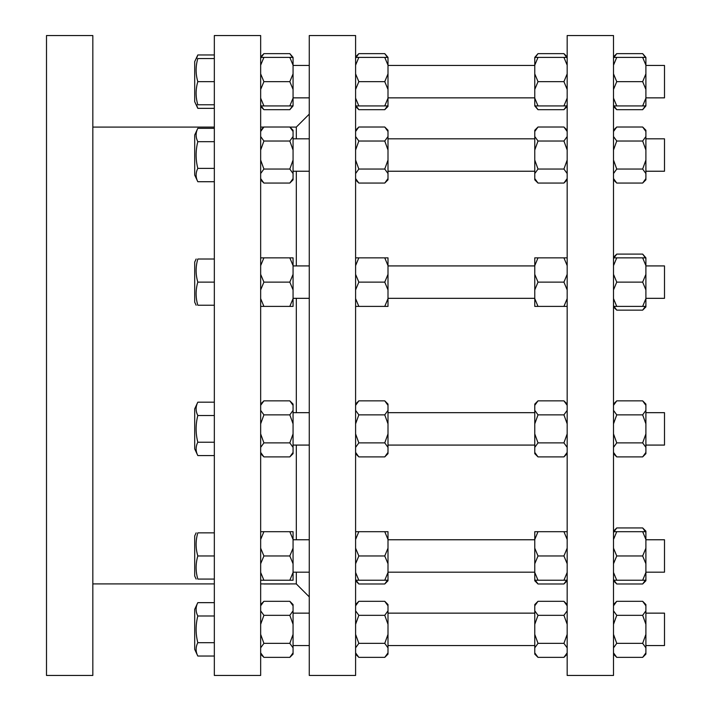 <?xml version="1.0" encoding="UTF-8"?>
<svg xmlns="http://www.w3.org/2000/svg" width="711" height="711" viewBox="0 0 711 711"><rect width="100%" height="100%" fill="white"/><g stroke="black" fill="none" stroke-linecap="round" stroke-linejoin="round"><path stroke-width="1.07" d="M567.174 580.754L563.93 583.989L567.174 579.501M289.821 583.989L263.905 583.989M355.598 579.501L358.833 583.989L384.758 583.989L388.002 579.501M613.504 531.179L616.739 527.935L613.504 532.432M613.504 579.501L616.739 583.989L642.664 583.989L645.899 579.501M534.77 579.501L538.005 583.989L563.93 583.989M538.005 583.989L534.77 580.754L534.77 572.453L538.005 580.238L534.77 580.238M388.002 580.238L384.758 580.238L388.002 572.453L388.002 580.754L384.758 583.989M645.899 580.238L642.664 580.238L645.899 572.453L645.899 580.754L642.664 583.989M645.899 532.432L642.664 527.935L616.739 527.935M642.664 527.935L645.899 531.179L645.899 539.48L642.664 531.695L645.899 531.695M567.174 654.129L563.93 657.364L567.174 652.876M567.174 605.808L563.93 601.31L538.005 601.31L534.77 605.808L534.77 604.554L538.005 601.31M567.174 647.845L563.93 643.357L567.174 634.363M567.174 624.311L563.93 615.326L567.174 610.829M293.065 652.876L293.065 654.129L289.821 657.364L293.065 652.876L293.065 647.845L289.821 643.357L293.065 634.363L293.065 647.845M293.065 624.311L289.821 615.326L293.065 610.829L293.065 634.363M289.821 601.31L293.065 604.554L293.065 605.808L289.821 601.31L263.905 601.31L260.661 605.808M355.598 610.829L358.833 615.326L355.598 624.311M355.598 634.363L358.833 643.357L355.598 647.845M355.598 604.554L358.833 601.31L355.598 605.808M355.598 652.876L358.833 657.364L384.758 657.364L388.002 652.876L388.002 654.129L384.758 657.364M613.504 610.829L616.739 615.326L613.504 624.311M613.504 604.554L616.739 601.31L613.504 605.808M613.504 634.363L616.739 643.357L613.504 647.845M613.504 652.876L616.739 657.364L642.664 657.364L645.899 652.876L645.899 654.129L642.664 657.364M538.005 657.364L534.77 654.129L534.77 652.876L538.005 657.364L563.93 657.364M534.77 610.829L538.005 615.326L534.77 624.311L534.77 605.808M534.77 634.363L538.005 643.357L534.77 647.845L534.77 624.311M260.661 610.829L263.905 615.326L260.661 624.311M260.661 634.363L263.905 643.357L260.661 647.845M260.661 652.876L263.905 657.364L289.821 657.364M388.002 647.845L384.758 643.357L388.002 634.363L388.002 652.876M388.002 624.311L384.758 615.326L388.002 610.829L388.002 634.363M384.758 601.31L388.002 604.554L388.002 605.808L384.758 601.31L358.833 601.31M645.899 647.845L642.664 643.357L645.899 634.363L645.899 652.876M645.899 624.311L642.664 615.326L645.899 610.829L645.899 634.363M642.664 601.31L645.899 604.554L645.899 605.808L642.664 601.31L616.739 601.31M567.174 580.238L563.93 580.238L567.174 572.453M567.174 563.752L563.93 555.966L567.174 548.181M567.174 539.48L563.93 531.695L567.174 531.695M293.065 580.238L289.821 580.238L293.065 572.453L293.065 580.238M293.065 563.752L289.821 555.966L293.065 548.181L293.065 572.453M293.065 539.48L289.821 531.695L293.065 531.695L293.065 548.181M355.598 531.695L358.833 531.695L355.598 539.48M355.598 548.181L358.833 555.966L355.598 563.752M355.598 572.453L358.833 580.238L355.598 580.238M613.504 531.695L616.739 531.695L613.504 539.48M613.504 548.181L616.739 555.966L613.504 563.752M613.504 572.453L616.739 580.238L613.504 580.238M534.77 531.695L538.005 531.695L534.77 539.48L534.77 531.695M534.77 548.181L538.005 555.966L534.77 563.752L534.77 539.48M260.661 531.695L263.905 531.695L260.661 539.48M260.661 548.181L263.905 555.966L260.661 563.752M260.661 572.453L263.905 580.238L260.661 580.238M388.002 563.752L384.758 555.966L388.002 548.181L388.002 572.453M388.002 539.48L384.758 531.695L388.002 531.695L388.002 548.181M645.899 563.752L642.664 555.966L645.899 548.181L645.899 572.453M567.174 453.662L563.93 456.897L567.174 452.409M567.174 447.379L563.93 442.891L567.174 433.897M567.174 423.854L563.93 414.86L567.174 410.371M567.174 405.341L563.93 400.853L538.005 400.853L534.77 405.341L534.77 404.088L538.005 400.853M293.065 452.409L293.065 453.662L289.821 456.897L293.065 452.409L293.065 447.379L289.821 442.891L293.065 433.897L293.065 447.379M293.065 423.854L289.821 414.86L293.065 410.371L293.065 433.897M289.821 400.853L293.065 404.088L293.065 405.341L289.821 400.853L263.905 400.853L260.661 405.341M355.598 404.088L358.833 400.853L355.598 405.341M355.598 410.371L358.833 414.86L355.598 423.854M355.598 433.897L358.833 442.891L355.598 447.379M355.598 452.409L358.833 456.897L384.758 456.897L388.002 452.409L388.002 453.662L384.758 456.897M613.504 404.088L616.739 400.853L613.504 405.341M613.504 410.371L616.739 414.86L613.504 423.854M613.504 433.897L616.739 442.891L613.504 447.379M613.504 452.409L616.739 456.897L642.664 456.897L645.899 452.409L645.899 453.662L642.664 456.897M538.005 456.897L534.77 453.662L534.77 452.409L538.005 456.897L563.93 456.897M538.005 442.891L534.77 447.379L534.77 433.897L538.005 442.891L563.93 442.891M534.77 410.371L538.005 414.86L534.77 423.854L534.77 405.341M260.661 410.371L263.905 414.86L260.661 423.854M260.661 433.897L263.905 442.891L260.661 447.379M260.661 452.409L263.905 456.897L289.821 456.897M388.002 447.379L384.758 442.891L388.002 433.897L388.002 452.409M388.002 423.854L384.758 414.86L388.002 410.371L388.002 433.897M384.758 400.853L388.002 404.088L388.002 405.341L384.758 400.853L358.833 400.853M645.899 447.379L642.664 442.891L645.899 433.897L645.899 452.409M645.899 423.854L642.664 414.86L645.899 410.371L645.899 433.897M642.664 400.853L645.899 404.088L645.899 405.341L642.664 400.853L616.739 400.853M567.174 306.397L563.93 306.397L567.174 298.611M567.174 289.91L563.93 282.125L567.174 274.339M567.174 265.638L563.93 257.853L567.174 257.853M293.065 306.397L289.821 306.397L293.065 298.611L293.065 306.397M293.065 289.91L289.821 282.125L293.065 274.339L293.065 298.611M293.065 265.638L289.821 257.853L293.065 257.853L293.065 274.339M355.598 257.853L358.833 257.853L355.598 265.638M355.598 274.339L358.833 282.125L355.598 289.91M355.598 298.611L358.833 306.397L355.598 306.397M613.504 257.853L616.739 257.853L613.504 265.638M613.504 274.339L616.739 282.125L613.504 289.91M613.504 298.611L616.739 306.397L613.504 306.397M534.77 298.611L538.005 306.397L534.77 306.397L534.77 274.339L538.005 282.125L534.77 289.91M534.77 257.853L538.005 257.853L534.77 265.638L534.77 257.853M260.661 257.853L263.905 257.853L260.661 265.638M260.661 274.339L263.905 282.125L260.661 289.91M260.661 298.611L263.905 306.397L260.661 306.397M388.002 289.91L384.758 282.125L388.002 274.339L388.002 306.397L384.758 306.397L388.002 298.611M388.002 265.638L384.758 257.853L388.002 257.853L388.002 274.339M645.899 306.397L642.664 306.397L645.899 298.611L645.899 306.912L642.664 310.147L645.899 305.659M645.899 289.91L642.664 282.125L645.899 274.339L645.899 298.611M645.899 265.638L642.664 257.853L645.899 257.853L645.899 274.339M567.174 173.546L563.93 169.049L567.174 160.064M567.174 150.012L563.93 141.018L567.174 136.53M567.174 179.821L563.93 183.065L567.174 178.568M567.174 131.499L563.93 127.011L538.005 127.011L534.77 131.499L534.77 130.246L538.005 127.011M293.065 173.546L289.821 169.049L293.065 160.064L293.065 179.821L289.821 183.065L293.065 178.568M293.065 150.012L289.821 141.018L293.065 136.53L293.065 160.064M289.821 127.011L293.065 130.246L293.065 131.499L289.821 127.011L263.905 127.011L260.661 131.499M355.598 130.246L358.833 127.011L355.598 131.499M355.598 178.568L358.833 183.065L384.758 183.065L388.002 178.568L388.002 179.821L384.758 183.065M355.598 136.53L358.833 141.018L355.598 150.012M355.598 160.064L358.833 169.049L355.598 173.546M613.504 178.568L616.739 183.065L642.664 183.065L645.899 178.568L645.899 179.821L642.664 183.065M613.504 130.246L616.739 127.011L613.504 131.499M613.504 136.53L616.739 141.018L613.504 150.012M613.504 160.064L616.739 169.049L613.504 173.546M534.77 160.064L538.005 169.049L534.77 173.546L534.77 136.53L538.005 141.018L534.77 150.012M538.005 183.065L534.77 179.821L534.77 178.568L538.005 183.065L563.93 183.065M260.661 178.568L263.905 183.065L289.821 183.065M260.661 136.53L263.905 141.018L260.661 150.012M260.661 160.064L263.905 169.049L260.661 173.546M388.002 150.012L384.758 141.018L388.002 136.53L388.002 173.546L384.758 169.049L388.002 160.064M384.758 127.011L388.002 130.246L388.002 131.499L384.758 127.011L358.833 127.011M645.899 173.546L642.664 169.049L645.899 160.064L645.899 178.568M645.899 150.012L642.664 141.018L645.899 136.53L645.899 160.064M642.664 127.011L645.899 130.246L645.899 131.499L642.664 127.011L616.739 127.011M567.174 89.444L563.93 81.658L567.174 73.873M567.174 65.172L563.93 57.387L567.174 57.387M567.174 105.93L563.93 105.93L567.174 98.145M293.065 89.444L289.821 81.658L293.065 73.873L293.065 105.93L289.821 105.93L293.065 98.145M293.065 65.172L289.821 57.387L293.065 57.387L293.065 73.873M355.598 98.145L358.833 105.93L355.598 105.93M355.598 57.387L358.833 57.387L355.598 65.172M355.598 73.873L358.833 81.658L355.598 89.444M613.504 98.145L616.739 105.93L613.504 105.93M613.504 57.387L616.739 57.387L613.504 65.172M613.504 73.873L616.739 81.658L613.504 89.444M534.77 73.873L538.005 81.658L534.77 89.444L534.77 57.387L538.005 57.387L534.77 65.172M534.77 98.145L538.005 105.93L534.77 105.93L534.77 89.444M260.661 98.145L263.905 105.93L260.661 105.93M260.661 57.387L263.905 57.387L260.661 65.172M260.661 73.873L263.905 81.658L260.661 89.444M388.002 65.172L384.758 57.387L388.002 57.387L388.002 89.444L384.758 81.658L388.002 73.873M388.002 105.93L384.758 105.93L388.002 98.145L388.002 106.446L384.758 109.69L388.002 105.192M645.899 89.444L642.664 81.658L645.899 73.873L645.899 105.93L642.664 105.93L645.899 98.145M645.899 65.172L642.664 57.387L645.899 57.387L645.899 73.873M567.174 58.124L563.93 53.636L538.005 53.636L534.77 58.124M567.174 106.446L563.93 109.69L567.174 105.192M293.065 58.124L289.821 53.636L263.905 53.636L260.661 58.124M289.821 53.636L293.065 57.387M293.065 105.93L289.821 109.69L293.065 105.192M355.598 105.192L358.833 109.69L384.758 109.69M355.598 56.871L358.833 53.636L355.598 58.124M613.504 105.192L616.739 109.69L642.664 109.69L645.899 105.192M613.504 56.871L616.739 53.636L613.504 58.124M534.77 105.192L538.005 109.69L563.93 109.69M538.005 109.69L534.77 105.93M534.77 57.387L538.005 53.636M260.661 105.192L263.905 109.69L289.821 109.69M388.002 58.124L384.758 53.636L358.833 53.636M384.758 53.636L388.002 57.387M645.899 58.124L642.664 53.636L616.739 53.636M642.664 53.636L645.899 57.387M645.899 105.93L642.664 109.69M293.065 605.808L293.065 610.829M563.93 643.357L538.005 643.357M534.77 652.876L534.77 647.845M563.93 615.326L538.005 615.326M358.833 615.326L384.758 615.326M388.002 605.808L388.002 610.829M358.833 643.357L384.758 643.357M616.739 615.326L642.664 615.326M645.899 605.808L645.899 610.829M616.739 643.357L642.664 643.357M563.93 555.966L538.005 555.966M534.77 572.453L534.77 563.752M563.93 580.238L538.005 580.238M563.93 531.695L538.005 531.695M358.833 531.695L384.758 531.695M358.833 555.966L384.758 555.966M358.833 580.238L384.758 580.238M616.739 531.695L642.664 531.695M616.739 555.966L642.664 555.966M645.899 539.48L645.899 548.181M616.739 580.238L642.664 580.238M293.065 405.341L293.065 410.371M563.93 414.86L538.005 414.86M534.77 433.897L534.77 423.854M358.833 414.86L384.758 414.86M388.002 405.341L388.002 410.371M358.833 442.891L384.758 442.891M616.739 414.86L642.664 414.86M645.899 405.341L645.899 410.371M616.739 442.891L642.664 442.891M563.93 257.853L538.005 257.853M534.77 274.339L534.77 265.638M563.93 282.125L538.005 282.125M563.93 306.397L538.005 306.397M358.833 257.853L384.758 257.853M358.833 282.125L384.758 282.125M616.739 257.853L642.664 257.853M616.739 282.125L642.664 282.125M616.739 306.397L642.664 306.397M293.065 131.499L293.065 136.53M534.77 136.53L534.77 131.499M563.93 141.018L538.005 141.018M563.93 169.049L538.005 169.049M534.77 178.568L534.77 173.546M358.833 141.018L384.758 141.018M388.002 131.499L388.002 136.53M388.002 173.546L388.002 178.568M616.739 141.018L642.664 141.018M645.899 131.499L645.899 136.53M616.739 169.049L642.664 169.049M563.93 57.387L538.005 57.387M563.93 105.93L538.005 105.93M563.93 81.658L538.005 81.658M358.833 105.93L384.758 105.93M358.833 57.387L384.758 57.387M388.002 89.444L388.002 98.145M616.739 105.93L642.664 105.93M616.739 57.387L642.664 57.387M616.739 81.658L642.664 81.658M567.174 355.5L567.174 675.45L613.504 675.45L613.504 35.55L567.174 35.55L567.174 355.5M355.598 355.5L355.598 675.45L309.267 675.45L309.267 35.55L355.598 35.55L355.598 355.5M260.661 355.5L260.661 675.45L214.331 675.45L214.331 35.55L260.661 35.55L260.661 355.5M289.892 127.082L296.309 127.082L296.309 138.832M296.309 171.235L296.309 265.923M296.309 298.327L296.309 412.673M296.309 445.077L296.309 539.765M296.309 572.168L296.309 583.918L309.267 596.876M92.83 355.5L92.83 675.45L46.499 675.45L46.499 35.55L92.83 35.55L92.83 355.5M613.504 305.659L616.739 310.147L642.664 310.147M613.504 257.338L616.739 254.103L642.664 254.103L645.899 258.591M616.739 254.103L613.504 258.591M642.664 254.103L645.899 257.853M214.331 54.969L197.809 54.969L196.52 58.542M214.331 108.348L197.809 108.348L194.698 101.673L194.698 61.644L197.809 54.969M214.331 81.658L197.809 81.658C195.561 89.364 195.561 97.069 197.809 104.775C195.561 104.775 195.561 104.775 197.809 104.775C195.561 104.775 195.561 104.775 197.809 104.775L214.331 104.775M214.331 58.542L197.809 58.542C195.561 66.247 195.561 73.953 197.809 81.658M197.809 58.542C195.561 58.542 195.561 58.542 197.809 58.542C195.561 58.542 195.561 58.542 197.809 58.542M197.809 181.723L194.698 175.048L194.698 135.019L197.809 128.344C195.561 132.797 195.561 137.241 197.809 141.693C195.561 150.59 195.561 159.486 197.809 168.383C195.561 172.826 195.561 177.279 197.809 181.723L214.331 181.723M214.331 168.383L197.809 168.383M214.331 141.693L197.809 141.693M214.331 128.344L197.809 128.344M196.147 305.241L194.698 302.139L194.698 262.11L196.147 259.008M214.331 282.125L197.809 282.125C195.561 289.83 195.561 297.536 197.809 305.241C195.561 305.241 195.561 305.241 197.809 305.241C195.561 305.241 195.561 305.241 197.809 305.241L214.331 305.241M214.331 259.008L197.809 259.008C195.561 266.714 195.561 274.419 197.809 282.125M194.698 448.89L194.698 408.861L197.809 402.186C195.561 406.63 195.561 411.082 197.809 415.526C195.561 424.423 195.561 433.328 197.809 442.224C195.561 446.668 195.561 451.121 197.809 455.564L194.698 448.89M214.331 455.564L197.809 455.564M214.331 442.224L197.809 442.224M214.331 415.526L197.809 415.526M196.147 579.083L194.698 575.981L194.698 535.952L196.147 532.85M214.331 555.966L197.809 555.966C195.561 563.672 195.561 571.377 197.809 579.083C195.561 579.083 195.561 579.083 197.809 579.083C195.561 579.083 195.561 579.083 197.809 579.083L214.331 579.083M197.809 656.031L194.698 649.356L194.698 609.327L197.809 602.652C195.561 607.096 195.561 611.549 197.809 615.993C195.561 624.889 195.561 633.785 197.809 642.682C195.561 647.134 195.561 651.578 197.809 656.031L214.331 656.031M214.331 642.682L197.809 642.682M196.52 104.775L197.809 108.348M197.809 259.008C195.561 259.008 195.561 259.008 197.809 259.008C195.561 259.008 195.561 259.008 197.809 259.008M214.331 402.186L197.809 402.186M214.331 532.85L197.809 532.85C195.561 540.556 195.561 548.261 197.809 555.966M197.809 532.85C195.561 532.85 195.561 532.85 197.809 532.85C195.561 532.85 195.561 532.85 197.809 532.85M214.331 615.993L197.809 615.993M214.331 602.652L197.809 602.652M645.899 65.456L664.501 65.456L664.501 97.86L645.899 97.86M358.833 81.658L384.758 81.658M263.905 105.93L289.821 105.93M263.905 57.387L289.821 57.387M263.905 81.658L289.821 81.658M645.899 138.832L664.501 138.832L664.501 171.235L645.899 171.235M358.833 169.049L384.758 169.049M263.905 141.018L289.821 141.018M263.905 169.049L289.821 169.049M645.899 265.923L664.501 265.923L664.501 298.327L645.899 298.327M358.833 306.397L384.758 306.397M263.905 257.853L289.821 257.853M263.905 282.125L289.821 282.125M263.905 306.397L289.821 306.397M645.899 412.673L664.501 412.673L664.501 445.077L645.899 445.077M534.77 412.673L388.002 412.673M534.77 452.409L534.77 447.379M309.267 412.673L293.065 412.673M263.905 414.86L289.821 414.86M263.905 442.891L289.821 442.891M645.899 539.765L664.501 539.765L664.501 572.168L645.899 572.168M263.905 531.695L289.821 531.695M263.905 555.966L289.821 555.966M263.905 580.238L289.821 580.238M645.899 613.14L664.501 613.14L664.501 645.544L645.899 645.544M263.905 615.326L289.821 615.326M263.905 643.357L289.821 643.357M355.598 580.754L358.833 583.989M613.504 580.754L616.739 583.989M567.174 604.554L563.93 601.31M355.598 654.129L358.833 657.364M613.504 654.129L616.739 657.364M260.661 604.554L263.905 601.31M260.661 654.129L263.905 657.364M567.174 404.088L563.93 400.853M355.598 453.662L358.833 456.897M613.504 453.662L616.739 456.897M260.661 404.088L263.905 400.853M260.661 453.662L263.905 456.897M567.174 130.246L563.93 127.011M355.598 179.821L358.833 183.065M613.504 179.821L616.739 183.065M260.661 179.821L263.905 183.065M260.661 130.246L263.905 127.011M567.174 56.871L563.93 53.636M355.598 106.446L358.833 109.69M613.504 106.446L616.739 109.69M260.661 106.446L263.905 109.69M260.661 56.871L263.905 53.636M296.309 127.082L309.267 114.124M260.661 583.918L296.309 583.918M260.661 127.082L263.834 127.082M92.83 583.918L214.331 583.918M92.83 127.082L214.331 127.082M613.504 306.912L616.739 310.147M388.002 97.86L534.77 97.86M388.002 65.456L534.77 65.456M293.065 97.86L309.267 97.86M293.065 65.456L309.267 65.456M388.002 171.235L534.77 171.235M388.002 138.832L534.77 138.832M293.065 171.235L309.267 171.235M293.065 138.832L309.267 138.832M388.002 298.327L534.77 298.327M388.002 265.923L534.77 265.923M293.065 298.327L309.267 298.327M293.065 265.923L309.267 265.923M388.002 445.077L534.77 445.077M293.065 445.077L309.267 445.077M388.002 572.168L534.77 572.168M388.002 539.765L534.77 539.765M293.065 572.168L309.267 572.168M293.065 539.765L309.267 539.765M388.002 645.544L534.77 645.544M388.002 613.14L534.77 613.14M293.065 645.544L309.267 645.544M293.065 613.14L309.267 613.14"/></g></svg>
